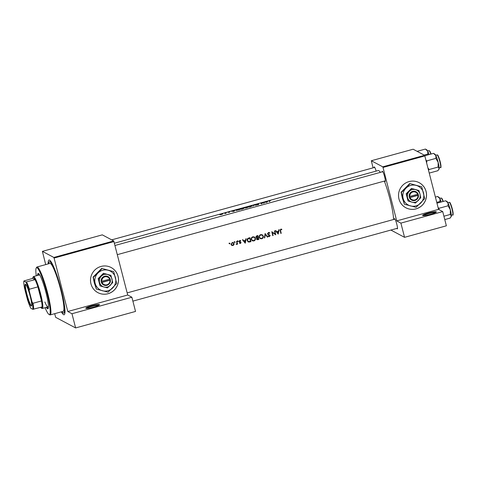 <?xml version="1.0" encoding="UTF-8"?>
<svg xmlns="http://www.w3.org/2000/svg" width="477" height="477" viewBox="0 0 477 477"><rect width="100%" height="100%" fill="white"/><g stroke="black" fill="none" stroke-linecap="round" stroke-linejoin="round"><path stroke-width="0.72" d="M422.7 215.538A7.101 0.9 165.6 0 1 422.688 215.532A7.101 0.9 165.6 0 1 428.346 213.046A7.101 0.9 165.6 0 1 436.258 211.806A7.101 0.9 165.6 0 1 436.33 212.032A7.101 0.9 165.6 0 1 429.735 214.531A7.101 0.9 165.6 0 1 422.7 215.538M435.722 212.486A6.511 0.823 -14.4 0 0 429.419 213.446A6.511 0.823 -14.4 0 0 423.433 215.64M85.86 308.333A7.101 0.9 165.6 0 1 85.848 308.327A7.101 0.9 165.6 0 1 91.512 305.84A7.101 0.9 165.6 0 1 99.425 304.6A7.101 0.9 165.6 0 1 99.49 304.827A7.101 0.9 165.6 0 1 92.896 307.325A7.101 0.9 165.6 0 1 85.86 308.333M98.888 305.28A6.511 0.823 -14.4 0 0 92.58 306.24A6.511 0.823 -14.4 0 0 86.593 308.434M108.017 293.731A14.203 13.952 118 0 0 111.183 267.549A14.203 13.952 118 0 0 90.612 278.574A14.203 13.952 118 0 0 108.017 293.731M97.827 292.616A14.203 13.952 118 0 0 118.379 281.591A14.203 13.952 118 0 0 111.165 267.537M382.178 171.869A5.325 0.721 74.6 0 1 382.441 171.225A5.325 0.721 74.6 0 1 382.453 171.231A5.325 0.721 74.6 0 1 384.456 176.15A5.325 0.721 74.6 0 1 385.255 181.403A5.325 0.721 74.6 0 1 385.07 181.463A5.325 0.721 74.6 0 1 384.695 180.998M374.087 167.564A5.325 0.721 74.6 0 1 374.356 166.926A5.325 0.721 74.6 0 1 374.362 166.932A5.325 0.721 74.6 0 1 376.15 171.106M394.354 219.283A5.325 0.721 74.6 0 1 394.616 218.645A5.325 0.721 74.6 0 1 396.631 223.564A5.325 0.721 74.6 0 1 397.43 228.817A5.325 0.721 74.6 0 1 397.246 228.877A5.325 0.721 74.6 0 1 396.87 228.411M48.177 263.918A28.405 3.864 74.6 0 1 49.572 260.09A28.405 3.864 74.6 0 1 49.62 260.114A28.405 3.864 74.6 0 1 60.305 286.355A28.405 3.864 74.6 0 1 64.568 314.361A28.405 3.864 74.6 0 1 63.59 314.671A28.405 3.864 74.6 0 1 61.378 311.833M416.033 208.878A14.203 13.952 118 0 0 419.2 182.697A14.203 13.952 118 0 0 398.623 193.722A14.203 13.952 118 0 0 416.033 208.878M405.844 207.763A14.203 13.952 118 0 0 426.396 196.739A14.203 13.952 118 0 0 419.176 182.685M278.783 229.765L278.502 231.202L276.714 231.697L275.807 230.588L275.42 230.695L278.216 234.141L279.17 229.658L278.783 229.765M268.193 236.306L269.404 236.675L270.161 235.489L267.907 233.808L268.509 232.925L269.547 233.348L269.833 233.05L268.408 232.514L267.549 233.903L269.809 235.608L269.344 236.264L268.456 235.972L268.193 236.306L268.599 236.586L268.259 236.407M268.73 232.806L269.547 233.348M268.42 234.332L267.764 233.957L268.42 234.332M269.344 236.264L268.456 235.972M267.764 237.021L265.123 233.527L264.365 237.957L264.747 237.85L265.313 234.38L267.388 237.123L267.764 237.021L267.215 236.902M255.422 238.303L254.378 236.968L252.816 236.813C251.582 237.278 251.063 238.166 251.266 239.466L252.285 240.807L253.865 240.957C255.106 240.486 255.618 239.603 255.422 238.303L255.046 238.106L255.117 238.744M250.926 241.66A27.219 3.703 -105.4 0 0 249.96 237.707L248.732 238.047C247.468 238.405 246.955 239.239 247.199 240.533L248.159 241.893L250.926 241.66L248.839 242.083M237.51 240.772L238.315 241.213L237.898 240.974L237.653 241.398L238.065 241.636L238.315 241.213L237.898 240.974M237.653 241.398L237.266 241.189M240.491 240.462L239.836 240.444L239.204 241.511L240.718 242.608L239.687 243.246L240.521 243.455L241.07 242.495L239.555 241.404L239.943 240.796L240.599 240.939L240.629 240.521M240.36 240.426L239.555 240.587L240.599 240.939M240.48 241.899L239.168 241.195M240.438 243.097L239.865 242.93M239.448 241.922L240.557 242.37M245.816 238.846L245.536 240.289L243.741 240.784L242.835 239.669L242.453 239.776L245.244 243.222L246.204 238.744L245.816 238.846M281.847 229.306L280.78 229.109L280.208 230.755A27.219 3.703 74.6 0 1 280.852 233.414L281.209 233.319A27.219 3.703 -105.4 0 0 280.571 230.695L280.864 229.52L281.716 229.67L281.847 229.306M237.588 244.206A27.219 3.703 -105.4 0 0 236.872 241.314L236.514 241.41A27.219 3.703 74.6 0 1 236.765 242.388L236.95 243.395L236.21 244.534L237.135 243.878A27.219 3.703 74.6 0 1 237.236 244.302L237.588 244.206L237.17 244.033M229.24 243.049L230.045 243.491L229.634 243.252L229.383 243.675L229.801 243.914L230.045 243.491L229.634 243.252M229.383 243.675L228.996 243.467M231.744 245.363L232.961 245.536L233.945 244.755L234.094 243.622L233.319 242.638L232.216 242.543L231.101 244.445L231.876 245.434M234.368 241.636L235.167 242.083L234.756 241.839L234.511 242.262L234.922 242.507L235.167 242.083L234.756 241.839M234.511 242.262L234.124 242.06M258.838 239.478A27.219 3.703 -105.4 0 0 257.872 235.531L256.799 235.823L255.821 237.296L256.835 238.101L256.578 239.066L257.049 239.687L258.838 239.478L256.888 239.579M263.334 236.127L262.29 234.791L260.728 234.63C259.494 235.101 258.975 235.984 259.178 237.29L260.198 238.625L261.778 238.774C263.018 238.303 263.531 237.421 263.334 236.127L262.958 235.924L263.03 236.568M275.778 234.815A27.219 3.703 -105.4 0 0 274.812 230.862L274.454 230.957A27.219 3.703 74.6 0 1 275.223 234.07L271.765 231.697A27.219 3.703 74.6 0 1 272.737 235.65L273.094 235.555A27.219 3.703 -105.4 0 0 272.337 232.448L275.778 234.815L274.496 230.946M393.567 219.503A27.219 3.703 -105.4 0 0 384.355 181.087M380.342 172.376A27.219 3.703 -105.4 0 0 378.792 170.611A27.219 3.703 -105.4 0 0 378.279 170.522L114.414 243.216M270.644 200.459L268.933 201.085A27.219 3.703 74.6 0 1 269.463 201.604L269.815 201.509A27.219 3.703 -105.4 0 0 269.296 200.996L270.644 200.459M269.445 201.586L269.66 200.722M266.876 202.32L267.996 201.133L264.24 202.17L266.876 202.32M264.389 202.999A27.219 3.703 -105.4 0 0 263.632 202.337L263.28 202.433A27.219 3.703 74.6 0 1 263.859 202.904L260.591 203.172A27.219 3.703 74.6 0 1 261.348 203.84L261.7 203.745A27.219 3.703 -105.4 0 0 261.092 203.166L264.389 202.999M258.594 203.84L256.298 204.508L258.439 204.406L256.817 204.925L258.009 204.788L258.79 204.305L256.644 204.4L258.594 203.84M258.439 204.406L257.991 204.794M256.769 204.228L256.298 204.508M256.376 205.211L253.943 205.003L252.977 206.147L254.068 205.104L256.376 205.211M252.053 206.016L250.252 206.022L247.861 207.036L250.389 206.893L252.059 205.951M247.45 207.668A27.219 3.703 -105.4 0 0 246.692 207L244.558 207.775L247.45 207.668M245.601 208.079L245.512 207.722L245.22 208.008M244.141 208.199L242.34 208.205L239.949 209.218L242.477 209.069L244.146 208.133M239.537 209.85A27.219 3.703 -105.4 0 0 238.78 209.182L235.882 210.327L239.537 209.85M233.909 211.4L235.03 210.214L231.273 211.251L233.909 211.4M229.556 211.776L227.964 212.283L229.163 212.42L229.747 212.074L228.316 212.187L229.556 211.776M228.31 212.176L228.745 211.991M228.364 212.05L227.964 212.283M226.235 213.213A27.219 3.703 -105.4 0 0 225.693 212.79L225.341 212.885A27.219 3.703 74.6 0 1 225.514 212.992L224.852 213.583L225.794 213.231A27.219 3.703 74.6 0 1 225.877 213.314L226.235 213.213M222.831 213.911L219.814 214.65L222.604 214.107M424.584 155.311L424.828 155.931L383.007 167.451L382.763 166.831L424.584 155.311L413.142 149.223L371.321 160.743L373.056 167.85M113.991 241.565L54.08 258.069L53.835 257.449L113.747 240.945L127.711 295.007L131.879 297.225L135.534 311.433L75.622 327.937L55.642 317.312L54.706 313.675M54.08 258.069L67.806 311.511L127.711 295.007M424.828 155.931L438.554 209.373L396.727 220.893L400.901 223.111L442.722 211.591L446.371 225.806L404.55 237.325L390.884 230.057M383.007 167.451L396.727 220.893M382.763 166.831L371.321 160.743M400.901 223.111L404.55 237.325M442.722 211.591L438.554 209.373M53.835 257.449L42.393 251.361L45.709 264.598M113.747 240.945L102.299 234.857L42.393 251.361M131.879 297.225L71.973 313.729L75.622 327.937M71.973 313.729L67.806 311.511M233.724 211.228L232.734 211.138L234.147 210.751L233.772 211.4M225.812 213.249L225.693 212.79M280.082 229.926L281.209 233.319M281.448 229.133L281.716 229.67M221.555 214.519L220.201 214.716M220.213 214.716L221.107 214.095L222.526 214.155M222.449 213.923L221.531 214.429M238.899 209.642L238.78 209.182M236.294 210.452L236.926 209.767L238.494 209.32A27.219 3.703 74.6 0 1 239.096 209.85L236.276 210.452M242.399 209.087L240.342 209.331L241.732 208.413L243.753 208.163L243.854 208.491M243.753 208.163L242.376 208.98M246.812 207.465L246.692 207M247.008 207.668L245.613 208.079L246.758 207.412A27.219 3.703 74.6 0 1 247.008 207.668L247.038 207.781M246.675 207.34L244.916 207.674L246.406 207.143A27.219 3.703 74.6 0 1 246.675 207.34L246.698 207.423M250.312 206.911L248.255 207.155M248.273 207.155L249.644 206.237L251.665 205.986L251.767 206.314M251.665 205.986L250.288 206.797M258.54 204.597L258.451 204.245M263.751 202.797L263.632 202.337M261.235 203.709L261.092 203.166M266.697 202.147L265.701 202.057L267.114 201.67L266.738 202.314M242.656 239.716L243.741 240.784M245.482 240.301L245.399 240.724M245.077 242.441L244.987 242.9M245.095 242.453L244.033 241.135L245.446 240.748L245.095 242.453L244.033 241.135M243.652 240.933L245.446 240.748M240.497 243.079L240.164 243.258L240.521 243.455M240.164 243.258L239.317 243.049M240.074 242.185L239.066 241.72M239.18 241.201L239.555 241.404M240.45 241.887L241.07 242.495M240.7 242.298L240.724 242.626M237.928 241.01L237.683 241.434M236.556 241.398L237.23 244.015M236.765 243.681L236.181 244.355M229.658 243.288L229.413 243.711M233.623 244.582L233.945 244.755M233.187 245.047L232.603 245.345L232.961 245.536M232.603 245.345L231.381 245.166M233.122 242.554L234.094 243.622M233.712 243.419L233.766 243.866M232.877 245.184L232.037 245.095L231.452 244.343L232.311 242.894L233.17 242.978L233.736 243.717L232.877 245.184M231.053 244.039L231.452 244.343M231.071 244.141L232.037 245.095M233.17 242.978L232.311 242.894M234.779 241.875L234.535 242.298M249.644 237.796L250.592 241.481M248.499 241.905L247.998 241.791M249.704 238.214A27.219 3.703 74.6 0 1 250.479 241.356L248.308 241.493L247.551 240.438L248.147 238.75L249.704 238.214L248.863 238.13L247.76 238.548L248.147 238.75M247.122 239.931L247.551 240.438M247.175 240.241L248.308 241.493M254.813 239.806L253.531 240.778L253.865 240.957M253.531 240.778L252.118 240.712M254.181 236.878L255.046 238.106M253.758 240.557L252.422 240.42L251.623 239.371C251.468 238.303 251.904 237.582 252.935 237.212L254.247 237.349L255.07 238.405C255.219 239.46 254.784 240.181 253.758 240.557M251.2 238.905L251.623 239.371M251.248 239.174L252.422 240.42M254.247 237.349L252.935 237.212M252.548 237.009L251.85 237.367M257.556 235.614L258.504 239.299M258.391 239.174L256.936 238.959L258.087 237.91A27.219 3.703 74.6 0 1 258.391 239.174M257.186 239.311L256.572 238.768L257.186 239.311M258.087 237.91L257.479 237.779L257.848 237.981M257.479 237.779L256.799 238.083M257.985 237.51L257.002 237.731L256.179 237.2L257.622 236.032A27.219 3.703 74.6 0 1 257.985 237.51M257.002 237.731L256.626 237.528M257.622 236.032L256.727 235.966L257.115 236.175M256.727 235.966L256.095 236.228M262.726 237.624L261.444 238.601L261.778 238.774M261.444 238.601L260.031 238.53M262.094 234.696L262.958 235.924M261.67 238.381L260.335 238.244L259.536 237.194C259.381 236.121 259.816 235.405 260.847 235.036L262.159 235.173L262.982 236.222C263.131 237.278 262.696 237.999 261.67 238.381M259.112 236.723L259.536 237.194M259.16 236.991L260.335 238.244M262.159 235.173L260.847 235.036M260.46 234.827L259.762 235.185M265.045 233.73L267.43 236.842M264.973 234.201L265.313 234.38M264.419 237.677L264.747 237.85M269.094 232.526L269.833 233.05M269.165 233.14L268.509 232.925M267.519 233.587L267.907 233.808M267.519 233.605L267.764 233.957M269.427 234.756L270.161 235.489M269.803 235.304L269.821 235.71M269.678 236.073L269.07 236.503L269.404 236.675M269.07 236.503L268.42 236.479M268.098 235.781L269.004 236.079M268.801 234.922L269.427 235.167M268.426 234.726L268.086 234.583M273.094 235.555L271.95 232.245L272.337 232.448M271.777 231.697L275.223 234.07M275.628 230.635L276.714 231.697M278.449 231.22L278.371 231.637M278.043 233.354L277.954 233.819M278.061 233.366L277 232.055L278.413 231.661L278.061 233.366L277 232.055M276.618 231.852L278.413 231.661M46.388 307.373A18.341 2.492 -105.4 0 0 47.891 308.798A18.341 2.492 -105.4 0 0 46.025 292.717A18.341 2.492 -105.4 0 0 38.148 273.428A18.341 2.492 -105.4 0 0 37.588 275.426M46.949 307.218A18.341 2.492 -105.4 0 0 48.141 308.601M45.094 307.731A24.261 3.297 -105.4 0 0 48.964 314.403A24.261 3.297 -105.4 0 0 46.996 293.23A24.261 3.297 -105.4 0 0 36.198 268.068A24.261 3.297 -105.4 0 0 36.294 275.784M36.198 268.068L36.598 267.353A24.852 3.381 74.6 0 1 36.979 267.001A24.852 3.381 74.6 0 1 47.658 293.128A24.852 3.381 74.6 0 1 50.186 314.921A24.852 3.381 74.6 0 1 49.674 314.814L48.964 314.403M50.186 314.921L63.185 311.338A24.852 3.381 -105.4 0 0 60.657 289.545A24.852 3.381 -105.4 0 0 49.984 263.417L36.979 267.001M61.927 311.684A26.629 3.619 -105.4 0 0 63.656 313.049A26.629 3.619 -105.4 0 0 60.949 289.7A26.629 3.619 -105.4 0 0 49.507 261.706A26.629 3.619 -105.4 0 0 48.726 263.763M48.433 305.995A16.57 2.254 74.6 0 1 47.986 306.932A16.57 2.254 74.6 0 1 44.862 301.965M40.64 307.349A15.974 2.17 -105.4 0 0 41.284 308.011A15.974 2.17 -105.4 0 0 41.308 308.023A15.974 2.17 -105.4 0 0 42.071 306.955A15.974 2.17 -105.4 0 0 41.499 300.945A15.974 2.17 -105.4 0 0 37.886 286.88A15.974 2.17 -105.4 0 0 35.065 279.665A15.974 2.17 -105.4 0 0 33.426 277.322A15.974 2.17 -105.4 0 0 32.877 277.495L33.277 276.779A16.57 2.254 74.6 0 1 33.533 276.541L39.18 274.985A16.57 2.254 74.6 0 1 40.05 275.557M38.464 273.476A18.341 2.492 -105.4 0 0 38.148 275.271M417.125 151.346L425.412 149.062L427.762 151.251A7.811 1.061 -105.4 0 0 426.879 149.909A7.811 1.061 -105.4 0 0 426.867 149.903M425.412 149.062L426.879 149.909M424.154 155.079L427.809 154.071L428.382 154.775M429.056 154.59A7.811 1.061 74.6 0 0 427.762 151.251L427.809 154.071M429.234 173.091L437.952 170.688L439.192 168.548A7.811 1.061 -105.4 0 0 438.16 162.389L438.119 167.039L439.192 168.548A7.811 1.061 -105.4 0 1 439.078 169.126L438.9 169.454M428.507 170.253L429.127 169.52L438.119 167.039M429.127 169.52L427.899 167.88M435.895 158.376L438.16 162.389A7.811 1.061 -105.4 0 0 435.853 155.55L435.895 158.376L426.903 160.85L425.931 160.224M426.623 162.907L426.903 160.85M433.504 153.361L434.97 154.214A7.811 1.061 -105.4 0 1 435.853 155.55L433.504 153.361L424.768 155.77M444.773 219.581L450.127 218.108L451.367 215.962A7.811 1.061 -105.4 0 0 450.336 209.802L450.294 214.453L451.367 215.962A7.811 1.061 -105.4 0 1 451.254 216.54L451.069 216.868M443.908 216.212L450.294 214.453M448.07 205.79L450.336 209.802A7.811 1.061 -105.4 0 0 448.028 202.963L448.07 205.79L439.078 208.27L438.107 207.644M438.864 209.54L439.078 208.27M445.679 200.775L447.146 201.628A7.811 1.061 -105.4 0 1 448.028 202.963L445.679 200.775L436.962 203.178M441.225 202.004A7.811 1.061 74.6 0 0 439.937 198.665A7.811 1.061 -105.4 0 0 439.055 197.323A7.811 1.061 -105.4 0 0 439.043 197.317L437.588 196.476L439.937 198.665L439.979 201.491L440.557 202.188M436.753 202.379L439.979 201.491M435.394 197.079L437.588 196.476M31.112 306.019A11.299 1.538 74.6 0 1 26.473 294.178A11.299 1.538 74.6 0 1 25.537 284.304A11.299 1.538 74.6 0 1 25.555 284.316A11.299 1.538 74.6 0 1 29.807 294.756A11.299 1.538 74.6 0 1 31.5 305.9A11.299 1.538 74.6 0 1 31.112 306.019M25.788 284.513A10.947 1.491 -105.4 0 0 25.758 284.519A10.947 1.491 -105.4 0 0 27.046 294.792A10.947 1.491 -105.4 0 0 31.363 305.59A10.947 1.491 -105.4 0 0 31.571 305.626A10.947 1.491 -105.4 0 0 31.601 305.614M33.533 276.541A16.57 2.254 74.6 0 1 33.843 276.6A16.57 2.254 74.6 0 1 40.378 292.938A16.57 2.254 74.6 0 1 42.334 308.488A16.57 2.254 74.6 0 1 42.018 308.434A16.57 2.254 74.6 0 1 41.994 308.422A16.57 2.254 74.6 0 1 41.964 308.404M25.788 282.032L35.065 279.665L32.663 278.389L23.85 281.001A15.383 2.093 -105.4 0 0 24.536 288.239L27.457 299.61A15.383 2.093 -105.4 0 0 30.856 308.291L32.8 309.323A15.383 2.093 -105.4 0 0 32.114 302.084L29.192 290.714A15.383 2.093 -105.4 0 0 25.788 282.032L23.85 281.001M32.877 277.495A15.974 2.17 -105.4 0 0 32.663 278.389M32.114 302.084L33.02 303.277L41.499 300.945L37.886 286.88L29.413 289.211L29.192 290.714M42.071 306.955L32.8 309.323M26.587 282.002A15.974 2.17 74.6 0 1 29.413 289.211M33.02 303.277A15.974 2.17 74.6 0 1 33.593 309.293M109.644 279.164L101.112 281.436L101.44 282.563A4.734 4.651 118 0 0 110.408 280.094L110.151 278.944L109.644 279.164A4.144 4.072 118 0 0 101.81 281.323M110.115 278.956A4.734 4.651 118 0 0 101.148 281.424M100.325 285.997L107.468 287.893L112.757 282.569L110.902 275.348L103.455 273.291L98.167 278.616L100.021 285.836L99.562 282.473A6.511 6.398 118 0 0 110.276 285.318A6.511 6.398 118 0 0 107.492 274.49L103.455 273.291M110.902 275.348L107.492 274.49A6.511 6.398 118 0 0 101.279 276.201L98.471 278.771L98.167 278.616M103.759 273.452L101.279 276.201A6.511 6.398 118 0 0 99.562 282.473L98.471 278.771M102.006 268.551L97.952 273.053A10.649 10.464 118 0 0 102.501 290.773A10.649 10.464 118 0 0 115.482 277.709A10.649 10.464 118 0 0 97.952 273.053L93.349 277.262L93.057 277.107L101.714 268.396L113.699 271.657L101.714 268.396M93.349 277.262L96.384 289.08L108.076 292.186L116.734 283.475L113.699 271.657M96.384 289.08L94.303 282.873L93.057 277.107M101.44 282.563L110.408 280.094M102.102 282.456A4.144 4.072 118 0 0 109.937 280.303M101.362 282.426L110.253 279.981L110.002 279.003M417.661 194.312L409.123 196.584L409.451 197.711A4.734 4.651 118 0 0 418.424 195.236L418.168 194.091L417.661 194.312A4.144 4.072 118 0 0 409.826 196.464M418.132 194.103A4.734 4.651 118 0 0 409.159 196.572M408.336 201.139L415.479 203.041L420.768 197.716L420.01 194.193L418.919 190.496L411.472 188.439L406.183 193.757L408.038 200.978L407.573 197.615A6.511 6.398 118 0 0 418.293 200.465A6.511 6.398 118 0 0 415.509 189.631L411.472 188.439M418.919 190.496L415.509 189.631A6.511 6.398 118 0 0 409.29 191.343L406.482 193.918L406.183 193.757M411.77 188.594L409.29 191.343A6.511 6.398 118 0 0 407.573 197.615L406.482 193.918M410.023 183.699L405.963 188.194A10.649 10.464 118 0 0 410.512 205.921A10.649 10.464 118 0 0 423.498 192.857A10.649 10.464 118 0 0 405.963 188.194L401.366 192.41L401.074 192.249L409.725 183.544L421.71 186.805L409.725 183.544M401.366 192.41L404.401 204.228L416.087 207.328L424.745 198.617L421.71 186.805M404.401 204.228L402.32 198.015L401.074 192.249M409.451 197.711L418.424 195.236M410.119 197.603A4.144 4.072 118 0 0 417.947 195.445M409.379 197.573L418.263 195.123L418.013 194.151M280.19 230.492L280.571 230.695M249.793 241.702L250.127 241.881M248.863 238.13L249.25 238.339M257.729 239.514L258.069 239.692M430.791 154.107A6.511 0.882 -105.4 0 0 429.109 150.625A6.511 0.882 -105.4 0 0 428.984 150.601L427.63 150.976M429.533 150.869A6.153 0.835 74.6 0 1 431.077 154.029L430.039 151.513L428.984 150.601M437.2 154.924A6.511 0.882 -105.4 0 0 437.075 154.906L437.451 154.953C437.958 154.834 438.959 157.47 440.456 162.872C441.088 166.89 441.112 168.417 440.533 167.457A6.511 0.882 -105.4 0 0 439.764 161.345A6.511 0.882 -105.4 0 0 437.2 154.924M437.624 155.174A6.153 0.835 74.6 0 1 440.11 161.447A6.153 0.835 74.6 0 1 440.718 167.022M449.376 202.343A6.511 0.882 -105.4 0 0 449.251 202.32L449.626 202.367C450.133 202.248 451.135 204.889 452.631 210.291C453.263 214.304 453.287 215.831 452.709 214.871A6.511 0.882 -105.4 0 0 451.94 208.759A6.511 0.882 -105.4 0 0 449.376 202.343M449.799 202.588A6.153 0.835 74.6 0 1 452.279 208.86A6.153 0.835 74.6 0 1 452.894 214.435M442.966 201.527A6.511 0.882 -105.4 0 0 441.285 198.038A6.511 0.882 -105.4 0 0 441.159 198.021L439.806 198.39M441.708 198.289A6.153 0.835 74.6 0 1 443.252 201.443L442.215 198.927L441.159 198.021M269.225 200.918L269.38 201.509M240.009 243.02L239.639 242.823M240.491 242.328L240.11 242.125M240.486 240.873L240.098 240.67M239.77 241.684L239.388 241.475M256.519 237.635L256.143 237.433M269.29 232.609L268.903 232.406M268.795 236.204L268.45 236.014M268.253 234.684L267.877 234.481M49.507 261.706L50.806 261.348M63.656 313.049L64.95 312.691M111.696 239.853L374.731 167.391M382.822 171.69L114.993 245.476M385.333 180.819L117.348 254.646M437.075 154.906L435.722 155.275M440.533 167.457L439.18 167.826M449.251 202.32L447.897 202.695M452.709 214.871L451.349 215.24M42.334 308.488L47.986 306.932M41.284 308.011L41.994 308.422M132.886 301.136L397.508 228.233M127.168 292.89L394.992 219.11"/></g></svg>
